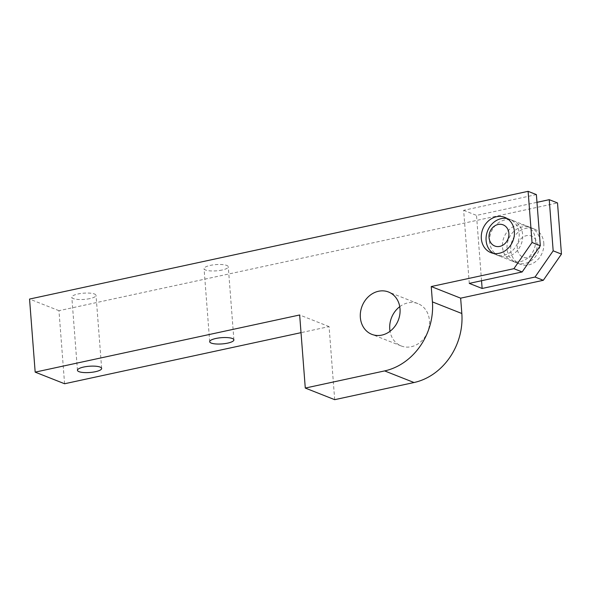 <?xml version="1.0" encoding="UTF-8"?>
<svg xmlns="http://www.w3.org/2000/svg" width="591" height="591" viewBox="0 0 591 591"><rect width="100%" height="100%" fill="white"/><g stroke="black" fill="none" stroke-linecap="round" stroke-linejoin="round"><path stroke-width="0.44" stroke-dasharray="2.96 2.22" d="M222.053 270.043A12.138 3.132 -4.4 0 1 204.065 268.654A12.138 3.132 -4.4 0 1 215.929 264.598A12.138 3.132 -4.4 0 1 228.274 266.792A12.138 3.132 -4.4 0 1 222.053 270.043M89.81 298.618A12.138 3.132 -4.4 0 1 71.821 297.229A12.138 3.132 -4.4 0 1 83.686 293.173A12.138 3.132 -4.4 0 1 96.03 295.367A12.138 3.132 -4.4 0 1 89.81 298.618M469.269 283.385L463.647 210.315L536.377 194.594M463.647 210.315L476.509 215.397L536.975 202.329M64.582 383.751L58.96 310.681L557.512 202.942M58.96 310.681L29.55 299.061M489.599 241.845A18.964 16.186 111.6 0 1 513.099 220.635A18.964 16.186 111.6 0 1 522.658 234.701A18.964 16.186 111.6 0 1 499.159 255.91A18.964 16.186 111.6 0 1 489.599 241.845M399.745 306.692A22.761 19.422 111.6 0 1 417.955 303.634A22.761 19.422 111.6 0 1 429.428 320.514A22.761 19.422 111.6 0 1 401.23 345.964A22.761 19.422 111.6 0 1 390.03 331.285M334.691 399.671L329.069 326.601L301.018 332.659M543.794 243.056A18.964 16.186 111.6 0 1 520.294 264.266A18.964 16.186 111.6 0 1 510.735 250.2A18.964 16.186 111.6 0 1 534.234 228.99A18.964 16.186 111.6 0 1 543.794 243.056M329.069 326.601L299.659 314.981M535.527 239.783A18.964 16.186 111.6 0 1 512.028 261A18.964 16.186 111.6 0 1 502.461 246.927A18.964 16.186 111.6 0 1 525.96 225.718A18.964 16.186 111.6 0 1 535.527 239.783M481.539 280.732L476.509 215.397M540.122 241.601A18.964 16.186 -68.4 0 0 530.555 227.535A18.964 16.186 -68.4 0 0 507.056 248.745A18.964 16.186 -68.4 0 0 516.623 262.81A18.964 16.186 -68.4 0 0 540.122 241.601M507.13 218.537A18.964 16.186 111.6 0 1 509.605 219.254A18.964 16.186 111.6 0 1 519.164 233.327A18.964 16.186 111.6 0 1 495.664 254.536A18.964 16.186 111.6 0 1 493.367 253.369M517.347 248.767A11.377 9.715 111.6 0 1 526.418 235.669A11.377 9.715 111.6 0 1 537.182 244.482A11.377 9.715 111.6 0 1 528.11 257.587A11.377 9.715 111.6 0 1 517.347 248.767M513.099 220.635L504.825 217.37M499.159 255.91L490.885 252.645M417.955 303.634L388.546 292.013M401.23 345.964L371.82 334.343M534.234 228.99L525.96 225.718M520.294 264.266L512.028 261M101.652 368.437L96.03 295.367M77.451 370.298L71.821 297.229M233.896 339.862L228.274 266.792M209.694 341.724L204.065 268.654M530.555 227.535L509.605 219.254M516.623 262.81L495.664 254.536"/><path stroke-width="0.89" d="M522.163 271.956L513.897 268.683L431.238 286.546L432.42 301.89A59.927 51.151 111.6 0 1 384.63 370.912L305.281 388.058L299.659 314.981L35.172 372.131L29.55 299.061L528.11 191.329L536.377 194.594L540.314 245.745L522.163 271.956L469.269 283.385L482.13 288.467L481.539 280.732M528.11 191.329L532.04 242.48L540.314 245.745M536.975 202.329L549.246 199.677L557.512 202.942L561.45 254.1L543.299 280.304L460.648 298.167L431.238 286.546M543.299 280.304L535.032 277.039L482.13 288.467M514.384 231.436A18.964 16.186 111.6 0 1 490.885 252.645A18.964 16.186 111.6 0 1 481.325 238.579A18.964 16.186 111.6 0 1 504.825 217.37A18.964 16.186 111.6 0 1 514.384 231.436M513.897 268.683L532.04 242.48M390.03 331.285A22.761 19.422 111.6 0 1 389.757 329.084A22.761 19.422 111.6 0 1 399.745 306.692M460.648 298.167L461.83 313.511A59.927 51.151 111.6 0 1 414.032 382.525L334.691 399.671L305.281 388.058M301.018 332.659L64.582 383.751L35.172 372.131M360.347 317.47A22.761 19.422 111.6 0 1 388.546 292.013A22.761 19.422 111.6 0 1 400.026 308.894A22.761 19.422 111.6 0 1 371.82 334.343A22.761 19.422 111.6 0 1 360.347 317.47M549.246 199.677L553.176 250.828L561.45 254.1M232.374 338.51A12.138 3.132 -4.4 0 1 233.896 339.862A12.138 3.132 -4.4 0 1 227.675 343.12A12.138 3.132 -4.4 0 1 209.694 341.724A12.138 3.132 -4.4 0 1 218.64 337.986A12.138 3.132 -4.4 0 1 232.374 338.51M100.13 367.085A12.138 3.132 -4.4 0 1 101.652 368.437A12.138 3.132 -4.4 0 1 95.432 371.695A12.138 3.132 -4.4 0 1 77.451 370.298A12.138 3.132 -4.4 0 1 86.397 366.56A12.138 3.132 -4.4 0 1 100.13 367.085M553.176 250.828L535.032 277.039M493.367 253.369A18.964 16.186 111.6 0 1 486.105 240.471A18.964 16.186 111.6 0 1 507.13 218.537M489.045 237.589A11.377 9.715 -68.4 0 0 504.648 243.861A11.377 9.715 -68.4 0 0 503.192 224.875A11.377 9.715 -68.4 0 0 489.045 237.589M461.83 313.511L432.42 301.89M414.032 382.525L384.63 370.912"/></g></svg>
